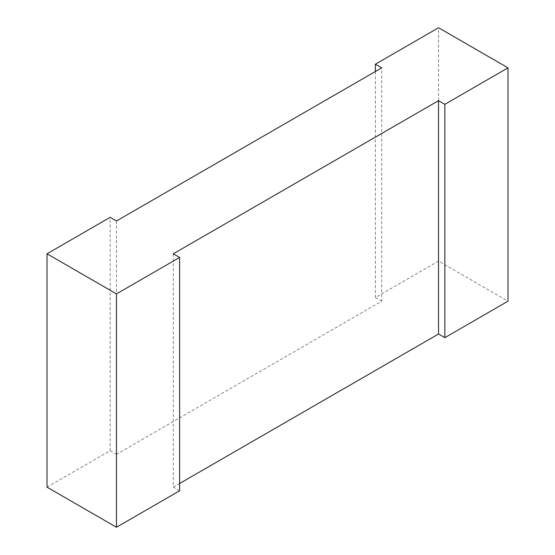 <?xml version="1.0" encoding="UTF-8"?>
<svg xmlns="http://www.w3.org/2000/svg" width="555" height="555" viewBox="0 0 555 555"><rect width="100%" height="100%" fill="white"/><g stroke="black" fill="none" stroke-linecap="round" stroke-linejoin="round"><path stroke-width="0.42" stroke-dasharray="2.77 2.08" d="M116.467 220.987L116.467 454.33L381.701 301.199L381.701 67.856M47.002 487.144L110.154 450.688L110.154 217.338M110.154 450.688L116.467 454.33M173.299 253.801L173.299 487.144L179.619 490.793M375.381 71.505L375.381 297.556L438.533 261.093L507.998 301.199M438.533 261.093L438.533 27.75M173.299 487.144L179.619 483.495M375.381 297.556L381.701 301.199"/><path stroke-width="0.83" d="M179.619 483.495L438.533 334.013L444.846 337.662L507.998 301.199L507.998 67.856L438.533 27.75L375.381 64.207L381.701 67.856L116.467 220.987L110.154 217.338L47.002 253.801L116.467 293.907L116.467 527.25L179.619 490.793L179.619 257.444L116.467 293.907M507.998 67.856L444.846 104.312L438.533 100.67L173.299 253.801L179.619 257.444M47.002 253.801L47.002 487.144L116.467 527.25M438.533 100.67L438.533 334.013M375.381 64.207L375.381 71.505M444.846 104.312L444.846 337.662"/></g></svg>
